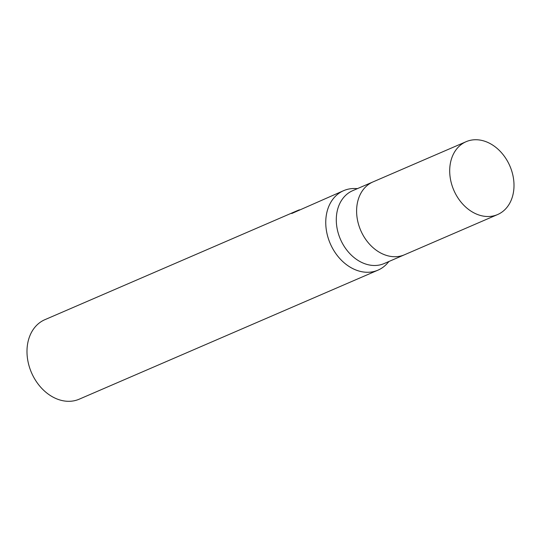 <?xml version="1.0" encoding="UTF-8"?>
<svg xmlns="http://www.w3.org/2000/svg" width="541" height="541" viewBox="0 0 541 541"><rect width="100%" height="100%" fill="white"/><g stroke="black" fill="none" stroke-linecap="round" stroke-linejoin="round"><path stroke-width="0.81" d="M373.189 181.823A39.689 30.539 66.6 0 0 373.02 181.898L352.705 190.669A39.689 30.539 66.6 0 0 339.214 236.187A39.689 30.539 66.6 0 0 379.39 265.029A39.689 30.539 66.6 0 0 384.178 263.541L404.492 254.77A39.689 30.539 66.6 0 0 404.661 254.696M404.492 254.77A39.689 30.539 66.6 0 1 399.704 256.258A39.689 30.539 66.6 0 1 359.528 227.416A39.689 30.539 66.6 0 1 373.02 181.898A39.689 30.539 66.6 0 0 359.528 227.416A39.689 30.539 66.6 0 0 399.704 256.258A39.689 30.539 66.6 0 0 404.492 254.77L497.592 214.561A39.689 30.539 66.6 0 0 511.083 169.042A39.689 30.539 66.6 0 0 470.907 140.2A39.689 30.539 66.6 0 0 466.119 141.688A39.689 30.539 66.6 0 0 452.621 187.206A39.689 30.539 66.6 0 0 492.797 216.048A39.689 30.539 66.6 0 0 497.592 214.561M355.079 188.525A43.3 33.312 66.6 0 0 348.884 189.025A43.3 33.312 66.6 0 0 327.853 236.938A43.3 33.312 66.6 0 0 372.769 271.765A43.3 33.312 66.6 0 0 387.234 263.433L389.006 261.459M291.755 213.512L292.438 212.775L297.097 210.753L44.896 319.677A43.3 33.312 66.6 0 0 30.174 369.334A43.3 33.312 66.6 0 0 74.009 400.8A43.3 33.312 66.6 0 0 79.229 399.177L377.99 270.148A43.3 33.312 66.6 0 0 387.37 263.284M357.533 188.586L354.882 188.518A43.3 33.312 66.6 0 0 348.884 189.025A43.3 33.312 66.6 0 0 343.657 190.648A43.3 33.312 66.6 0 0 328.942 240.305A43.3 33.312 66.6 0 0 372.769 271.771A43.3 33.312 66.6 0 0 377.99 270.148M343.657 190.648L291.748 213.512M297.097 210.753L299.383 209.813L299.484 210.172M292.546 213.168L292.438 212.775M373.02 181.898L466.119 141.688"/></g></svg>
